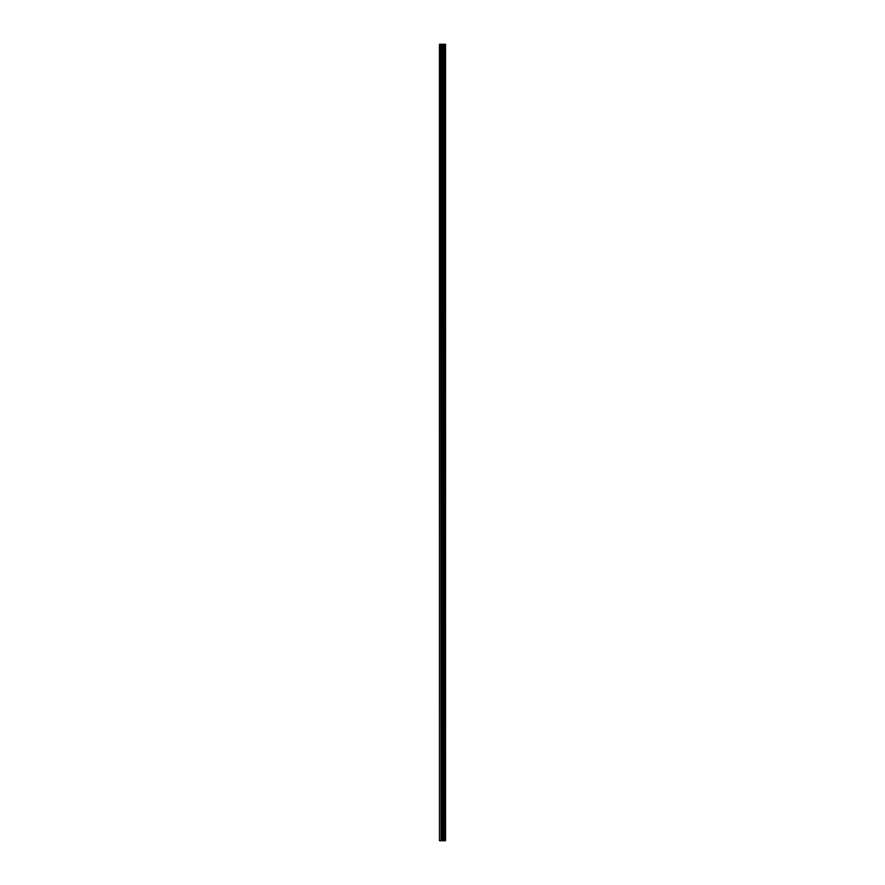 <?xml version="1.0" encoding="UTF-8"?>
<svg xmlns="http://www.w3.org/2000/svg" width="885" height="885" viewBox="0 0 885 885"><rect width="100%" height="100%" fill="white"/><g stroke="black" fill="none" stroke-linecap="round" stroke-linejoin="round"><path stroke-width="1.33" d="M444.701 44.25L444.757 840.75L444.757 44.25L445.31 840.75L445.542 44.25L445.542 840.75L444.701 840.75L444.701 44.25L439.458 44.25L439.458 840.75L439.878 44.25M439.878 840.75L444.701 840.75M444.126 44.25L444.126 840.75L444.082 44.25M443.54 840.75L443.54 44.25M443.485 840.75L443.485 44.25M444.613 840.75L444.613 44.25M444.226 840.75L444.226 44.25M444.049 840.75L444.049 44.25M443.274 840.75L443.274 44.25M443.086 840.75L443.086 44.25M442.301 840.75L442.301 44.25M442.113 840.75L442.113 44.25M441.272 840.75L441.272 44.25M441.073 840.75L441.073 44.25"/></g></svg>

